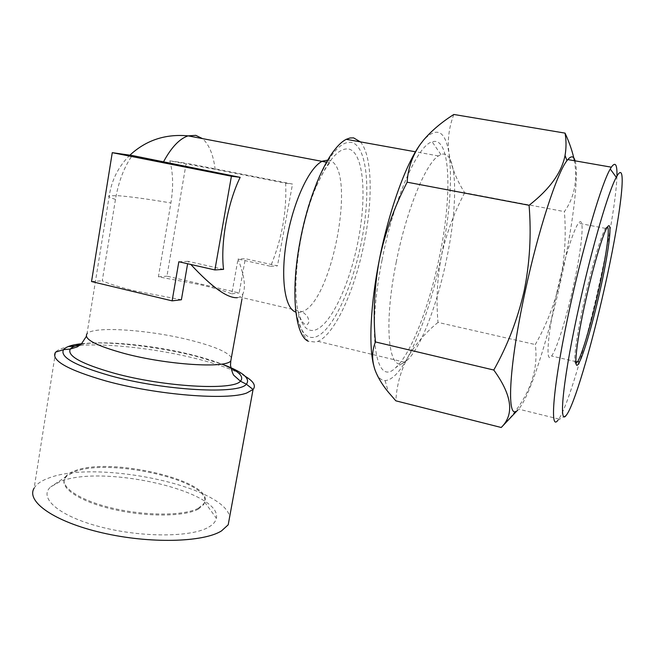 <?xml version="1.0" encoding="UTF-8"?>
<svg xmlns="http://www.w3.org/2000/svg" width="655" height="655" viewBox="0 0 655 655"><rect width="100%" height="100%" fill="white"/><g stroke="black" fill="none" stroke-linecap="round" stroke-linejoin="round"><path stroke-width="0.49" stroke-dasharray="3.27 2.46" d="M616.936 176.13C616.404 197.163 608.585 242.866 598.195 288.839C585.038 347.535 567.68 406.272 558.821 419.036L557.896 420.248L566.215 415.327M382.037 260.133C393.778 199.014 417.734 144.87 432.169 141.84C450.812 135.47 452.368 195.46 439.538 256.187C429.541 305.705 411.119 354.101 395.636 367.676C376.24 387.768 366.546 336.973 382.037 260.133M396.209 262.27C406.223 210.91 425.545 163.684 438.4 155.931L440.921 154.58C457.427 148.005 458.615 202.387 446.767 258.299C437.524 303.822 420.764 348.255 407.066 360.324L404.585 362.223C388.939 374.202 382.954 327.475 396.209 262.27M556.684 293.145C563.873 260.199 573.731 229.004 578.504 223.216C585.275 213.89 581.943 248.319 573.182 287.152C566.215 318.772 556.611 349.737 551.535 356.025C545.394 364.95 547.433 334.721 556.684 293.145M576.007 363.378C572.626 365.023 576.318 335.794 584.596 299.073C591.973 265.889 601.405 234.359 605.531 228.398L607.455 226.99M575.115 160.852C579.315 175.515 572.445 228.177 560.721 281.02C547.998 339.192 529.551 397.036 518.637 409.129L517.908 409.883M505.988 422.491C529.043 397.217 538.811 371.238 535.291 344.555C546.491 324.88 554.785 303.633 560.164 280.823C564.872 258.168 566.28 235.096 564.389 211.614C574.361 197.622 577.71 180.665 574.427 160.729M208.855 527.029C213.276 524.426 215.773 521.47 216.33 518.146C222.553 491.348 102.86 463.936 60.162 481.556L50.754 486.861C37.998 497.702 58.77 516.148 100.493 526.907C142.07 537.78 192.03 537.288 208.855 527.029M198.236 509.156L203.689 504.579L204.696 502.156C210.976 480.745 109.32 457.517 74.383 471.829L66.777 476.095L64.902 478.346C58.975 487.574 79.37 501.509 112.889 509.295C146.319 517.155 184.473 516.762 198.236 509.156M69.667 346.577C62.471 347.797 57.771 349.655 55.577 352.144M55.569 352.144L34.126 488.147C36.541 484.07 41.404 480.704 48.707 478.052C96.629 459.22 224.952 486.362 229.643 516.934M215.143 169.326L169.833 160.852C173.141 172.977 173.493 187.019 170.889 202.96L158.395 276.795L200.61 284.794C213.669 287.84 224.076 290.853 231.821 293.833L238.043 259.061L270.621 266.298C281.92 238.952 286.923 211.246 285.629 183.179L215.143 169.326C213.317 154.613 209.06 144.354 202.37 138.549M223.56 269.377L188.034 261.329L190.834 264.473M181.394 299.761L134.848 290.885C120.004 287.299 109.139 283.926 102.262 280.782L115.468 199.39C118.539 181.623 124.131 166.992 132.236 155.505M237.388 297.697L239.73 297.026L242.866 294.005C245.977 287.258 244.364 275.616 238.043 259.061L245.322 258.725L277.466 265.856L292.515 184.063L186.192 163.177L166.943 276.181L239.157 292.973L245.322 258.725M178.831 261.746L188.034 261.329L187.617 263.744M245.338 376.396C234.85 370.28 219.089 364.524 198.031 359.112C159.452 349.172 109.426 343.154 79.673 345.414M360.356 141.865C372.089 154.867 373.063 198.129 364.54 241.122C355.518 288.527 335.319 333.911 317.986 341.329L315.833 342.09L308.161 341.239L304.092 335.655L298.107 320.475C301.873 333.42 307.482 338.987 314.908 337.161C331.938 332.576 352.464 288.274 361.617 240.778C370.943 193.331 367.742 147.08 351.997 142.52C341.19 140.391 329.334 154.113 316.406 183.703C298.181 226.507 289.723 293.104 298.107 320.475L298.868 314.375C302.348 326.493 307.555 331.774 314.482 330.21C330.357 326.255 349.655 284.933 358.203 240.467C366.923 196.033 363.73 153 348.951 149.07C338.831 147.301 327.795 160.139 315.833 187.592C298.975 227.244 291.139 288.716 298.868 314.375C303.519 327.41 307.809 324.806 307.85 323.865C309.373 322.555 309.103 319.861 307.048 315.784L302.266 311.641L299.965 312.337L295.847 312.091M198.408 508.198L203.861 503.63C219.179 482.383 111.366 455.79 74.531 470.904C69.807 472.64 66.646 474.809 65.05 477.397C59.13 486.6 79.533 500.502 113.053 508.288C146.491 516.148 184.644 515.772 198.408 508.198M91.536 281.544L102.262 280.782M158.395 276.795L166.943 276.181M231.821 293.833L239.157 292.973M270.621 266.298L277.466 265.856M285.629 183.179L292.515 184.063M169.833 160.852L186.192 163.177M453.841 114.469C448.839 127.52 447.25 140.653 449.093 153.859C451.483 167.181 456.682 180.133 464.698 192.742L564.389 211.614M464.698 192.742C453.89 213.121 446.129 234.228 441.413 256.056C437.188 278.269 436.05 300.391 438.007 322.407L535.291 344.555M438.007 322.407C425.455 332.658 415.376 344.334 407.778 357.45C400.688 370.746 396.717 385.206 395.849 400.827M421.574 142.594L423.4 140.309C436.828 126.096 445.4 130.615 449.093 153.859C452.359 180.231 449.797 214.3 441.413 256.056C432.709 297.616 421.501 331.414 407.778 357.45C399.485 372.523 391.919 380.227 385.083 380.571C381.014 380.506 377.714 377.116 375.176 370.394L373.546 364.884M231.395 357.614C227.694 352.054 214.193 346.29 190.9 340.338C150.372 329.899 93.698 325.74 87 333.714L86.321 336.408M80.95 344.407C103.31 339.986 155.022 345.275 193.503 355.223C204.401 357.998 213.825 360.954 221.783 364.082M327.762 160.107L328.564 160.229C357.614 164.847 332.986 301.48 302.266 311.641L239.73 297.026M81.711 343.703C108.378 340.788 158.011 346.462 195.763 356.189L221.824 364.082M115.468 199.39C109.541 197.507 107.477 196.287 109.262 195.755L118.187 195.706C130.574 196.68 148.145 199.095 170.889 202.96M440.921 154.58L432.169 141.84M605.531 228.398L578.504 223.216M606.072 227.653L607.791 226.54M558.821 419.036L518.637 409.129M204.696 502.156L216.33 518.146M326.55 162.227C330.628 161.728 331.717 161.982 329.817 162.989C326.149 166.722 321.49 174.926 315.833 187.592L316.406 183.703M242.866 294.005L242.006 298.778M319.763 175.851L328.916 158.305L334.386 150.159M438.4 155.931L415.483 151.804M203.689 504.579L203.861 503.63M64.902 478.346L65.05 477.397M404.585 362.223L317.986 341.329M129.886 155.169C118.514 166.403 111.645 179.928 109.262 195.755L87 333.714M66.777 476.095L50.754 486.861M385.083 380.571L388.481 392.337M575.851 361.617L551.535 356.025M407.066 360.324L395.636 367.676"/><path stroke-width="0.98" d="M579.904 302.471C563.415 375.806 558.142 426.904 566.215 415.327C573.805 406.427 590.916 348.501 603.975 290.427C620.072 220.285 628.718 153.917 616.281 177.3C608.675 190.777 592.578 245.379 579.904 302.471M557.896 420.248C548.923 432.808 553.843 379.122 571.275 301.218C584.653 240.614 601.961 182.835 610.255 168.998L611.344 167.181C615.381 161.457 617.239 164.438 616.936 176.13M607.455 226.99C610.214 228.636 605.67 259.38 598.171 292.392C591.334 322.866 582.573 352.979 577.997 361.044L576.007 363.378M585.922 299.458C593.823 263.94 603.91 230.699 607.791 226.54C612.957 219.785 608.364 254.23 599.62 292.605C592.644 323.66 583.728 354.371 579.094 362.641C572.945 374.84 575.86 343.99 585.922 299.458M574.427 160.729C572.609 151.919 569.482 142.724 565.052 133.121C566.346 140.457 566.346 147.907 565.044 155.481C561.654 172.633 549.66 189.238 529.076 205.285C531.467 234.498 529.805 263.154 524.082 291.262C517.524 319.55 507.428 345.807 493.78 370.034C512.095 395.268 514.576 414.418 501.231 427.494L517.908 409.883C506.413 423.302 508.133 369.518 525.187 291.377C538.238 230.388 557.028 172.904 566.993 160.614L567.819 159.574C571.316 155.554 573.747 155.98 575.115 160.852M502.344 426.348L505.988 422.491M221.824 364.082C242.653 371.786 250.832 378.492 246.37 384.19C239.181 394.531 164.913 390.822 110.646 375.831C75.235 365.703 59.539 356.975 63.56 349.647L55.56 352.153C50.476 360.185 67.268 369.788 105.946 380.981C156.864 395.096 227.776 400.557 246.771 392.984L253.084 389.463C256.179 385.738 253.6 381.382 245.338 376.396M229.643 516.934L228.194 524.811L221.513 530.902C203.386 542.365 149.815 543.92 102.09 532.793C54.25 521.773 25.774 501.493 34.126 488.147M190.834 264.473C212.04 287.332 227.563 298.41 237.388 297.697M112.267 152.664L132.236 155.505L240.156 177.341C227.506 203.14 220.326 243.48 223.56 269.377L214.897 269.942L231.411 176.22L112.267 152.664L91.536 281.544L172.126 300.858L178.831 261.746L214.897 269.942M187.617 263.744L181.394 299.761L172.126 300.858M308.161 341.239C295.028 335.245 290.394 292.187 300.006 241.769C306.941 203.967 320.966 167.205 334.386 150.159C338.52 144.837 342.467 141.218 346.241 139.319L350.048 137.968L353.61 137.877L360.356 141.865M79.673 345.414L69.667 346.577M231.411 176.22L240.156 177.341M501.231 427.494L395.849 400.827L388.481 392.337C382.397 384.96 377.96 377.648 375.176 370.394C371.704 360.438 371.794 350.949 375.454 341.943C372.982 314.875 374.242 287.668 379.237 260.33C384.821 233.458 394.122 207.414 407.148 182.188C407.942 168.523 412.265 155.98 420.133 144.55L423.67 139.941C431.784 130.517 441.847 122.026 453.841 114.469L565.052 133.121M375.454 341.943L493.78 370.034M407.148 182.188L529.076 205.285M373.546 364.884C368.642 345.218 370.484 304.411 379.237 260.33C388.677 211.671 405.723 164.339 420.133 144.55L421.574 142.594M87 333.714C83.447 339.044 95.925 345.635 124.417 353.503C167.336 364.982 225.836 368.528 230.806 360.889L231.395 357.614M221.783 364.082C238.371 370.73 244.585 376.437 240.434 381.202C233.352 390.675 164.569 387.08 114.338 373.26C81.482 363.918 66.794 355.853 70.281 349.058C71.821 347.019 75.374 345.472 80.95 344.407M202.37 138.549L195.755 135.348L188.1 135.863C179.454 138.745 171.192 147.514 163.332 162.17M295.847 312.091C284.769 308.923 280.127 277.532 286.743 239.542C293.252 201.568 309.586 166.738 322.53 161.138L327.762 160.107M86.321 336.408L81.294 344.096L77.241 346.904L70.281 349.058L63.56 349.647C65.959 346.716 72.009 344.735 81.711 343.703M242.006 298.778L230.806 360.889L230.494 365.285C231.927 371.721 233.205 375.217 234.334 375.773L240.434 381.202L246.37 384.19L253.067 389.471L228.194 524.811M129.886 155.169C146.032 140.195 165.437 133.759 188.1 135.863L326.55 162.227M316.406 183.703L319.763 175.851M415.483 151.804L346.241 139.319M566.993 160.614L565.044 155.472M611.344 167.181L567.819 159.574M577.997 361.044L579.094 362.641M577.432 361.978L575.851 361.617M616.281 177.3L610.255 168.998"/></g></svg>
